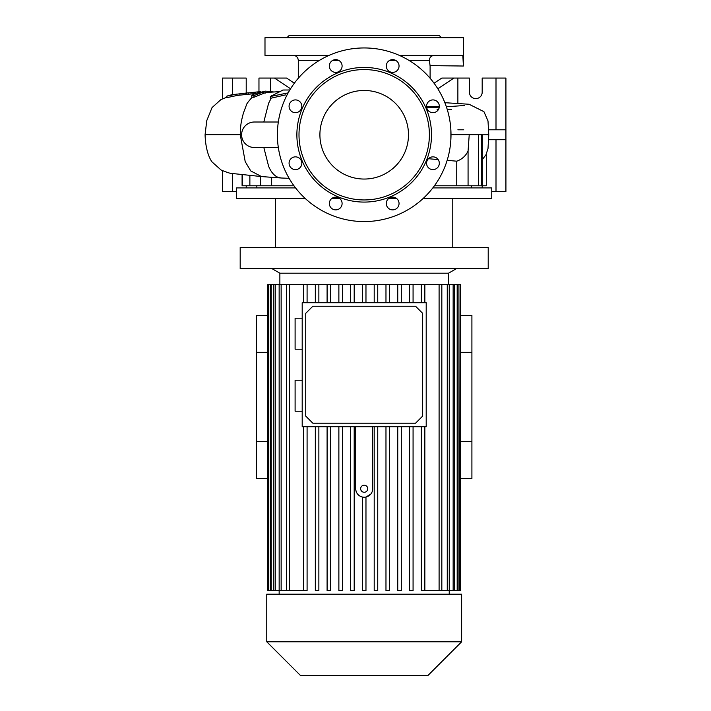 <?xml version="1.0" encoding="UTF-8"?>
<svg xmlns="http://www.w3.org/2000/svg" width="711" height="711" viewBox="0 0 711 711"><rect width="100%" height="100%" fill="white"/><g stroke="black" fill="none" stroke-linecap="round" stroke-linejoin="round"><path stroke-width="1.07" d="M388.668 198.538L396.676 198.538M423.089 198.538L491.754 198.538L491.754 187.908L432.83 187.908M471.553 187.908L471.553 185.784M256.84 187.908L256.84 185.784M486.306 154.109L486.306 185.784L456.738 185.784L456.738 161.184L447.148 160.348M451.005 134.708L482.298 134.761L482.298 185.784M237.047 94.021L226.871 96.118L231.786 94.732L239.909 93.825M426.564 106.552L439.309 106.552L426.564 106.552M364.201 221.565A86.804 86.804 0 0 0 451.005 134.761A86.804 86.804 0 0 0 364.201 47.948A86.804 86.804 0 0 0 277.388 134.761A86.804 86.804 0 0 0 364.201 221.565M450.356 145.391C451.058 146.048 451.067 123.483 450.356 124.132M432.937 99.904A6.381 6.381 0 0 0 426.564 106.286A6.381 6.381 0 0 0 432.937 112.667A6.381 6.381 0 0 0 439.318 106.286A6.381 6.381 0 0 0 432.937 99.904M432.937 156.855A6.381 6.381 0 0 0 426.564 163.237A6.381 6.381 0 0 0 432.937 169.609A6.381 6.381 0 0 0 439.318 163.237A6.381 6.381 0 0 0 432.937 156.855M392.668 197.125A6.381 6.381 0 0 0 386.295 203.506A6.381 6.381 0 0 0 392.668 209.878A6.381 6.381 0 0 0 399.049 203.506A6.381 6.381 0 0 0 392.668 197.125M335.725 197.125A6.381 6.381 0 0 0 329.344 203.506A6.381 6.381 0 0 0 335.725 209.878A6.381 6.381 0 0 0 342.098 203.506A6.381 6.381 0 0 0 335.725 197.125M295.456 156.855A6.381 6.381 0 0 0 289.075 163.237A6.381 6.381 0 0 0 295.456 169.609A6.381 6.381 0 0 0 301.828 163.237A6.381 6.381 0 0 0 295.456 156.855M295.456 99.904A6.381 6.381 0 0 0 289.075 106.286A6.381 6.381 0 0 0 295.456 112.667A6.381 6.381 0 0 0 301.828 106.286A6.381 6.381 0 0 0 295.456 99.904M335.725 59.635A6.381 6.381 0 0 0 329.344 66.016A6.381 6.381 0 0 0 335.725 72.398A6.381 6.381 0 0 0 342.098 66.016A6.381 6.381 0 0 0 335.725 59.635M392.668 59.635A6.381 6.381 0 0 0 386.295 66.016A6.381 6.381 0 0 0 392.668 72.398A6.381 6.381 0 0 0 399.049 66.016A6.381 6.381 0 0 0 392.668 59.635M430.102 78.254L430.102 66.025L429.426 60.355L408.914 60.355M298.291 78.254L298.291 60.355C297.998 57.342 296.345 55.689 293.332 55.396M364.201 199.951A65.199 65.199 0 0 0 429.391 134.761A65.199 65.199 0 0 0 364.201 69.562A65.199 65.199 0 0 0 299.002 134.761A65.199 65.199 0 0 0 364.201 199.951M364.201 202.084A67.323 67.323 0 0 0 431.515 134.761A67.323 67.323 0 0 0 364.201 67.438A67.323 67.323 0 0 0 296.878 134.761A67.323 67.323 0 0 0 364.201 202.084M399.36 55.396L462.834 55.396L463.403 66.025L430.039 65.625M429.657 62.755L429.764 63.652M462.834 55.396L450.552 55.396L462.834 55.396M429.426 60.355C429.506 57.404 431.124 55.751 434.261 55.396L404.532 55.396M463.403 66.025L463.403 37.674L264.99 37.674L264.99 55.396L329.033 55.396M364.201 90.466A44.286 44.286 0 0 0 319.906 134.761A44.286 44.286 0 0 0 364.201 179.048A44.286 44.286 0 0 0 408.487 134.761A44.286 44.286 0 0 0 364.201 90.466M286.96 37.674L289.084 35.55L439.309 35.55L441.442 37.674M364.201 268.696L488.208 268.696L488.208 247.437L240.185 247.437L240.185 268.696L364.201 268.696M279.867 284.533L279.867 273.193L448.525 273.193L456.32 268.696M421.303 590.645L421.303 426.716L421.303 590.645L460.053 590.645L460.053 284.533L459.617 590.645M409.527 590.645L409.527 426.716L409.527 590.645L413.073 590.645L413.073 426.716M397.751 590.645L397.751 426.716L397.751 590.645L401.297 590.645L401.297 426.716M385.975 590.645L385.975 426.716L385.975 590.645L389.521 590.645L389.521 426.716M374.199 590.645L374.199 426.716L374.199 590.645L377.745 590.645L377.745 426.716M355.696 426.716L355.696 488.724C355.989 493.078 358.228 495.851 362.423 497.042L362.423 590.645L365.969 590.645L365.969 497.042L370.804 494.074M355.696 488.724A8.505 8.505 0 0 0 364.201 497.229A8.505 8.505 0 0 0 372.697 488.724L372.697 426.716M302.193 380.216L295.101 380.216L295.101 411.216L302.193 411.216M302.193 318.208L295.101 318.208L295.101 349.208L302.193 349.208M364.201 485.178A3.546 3.546 0 0 0 360.655 488.724A3.546 3.546 0 0 0 364.201 492.27A3.546 3.546 0 0 0 367.738 488.724A3.546 3.546 0 0 0 364.201 485.178M364.201 641.793L461.635 641.793L461.635 594.183L266.758 594.183L266.758 641.793L364.201 641.793M266.758 641.793L300.424 675.45L427.978 675.45L461.635 641.793M295.563 187.908L236.639 187.908L236.639 198.538L305.303 198.538M331.717 198.538L339.725 198.538M293.963 185.784L271.655 185.784L271.655 177.439M482.298 159.611L485.969 154.776L488.013 148.546L488.759 134.77L482.298 134.806M438.172 159.584L428.44 158.713M434.43 185.784L456.738 185.784M437.087 109.334L438.545 109.334M451.503 109.334L448.41 109.334M281.352 178.008L261.55 176.577L250.761 170.933L245.206 161.628L240.256 134.761L205.079 134.743L206.75 120.666L212.038 107.601L220.917 99.602L226.871 97.158M265.63 92.554L253.907 97.274L251.774 97.131L251.774 95.461L253.907 95.585L265.532 91.141L273.628 91.95M265.39 93.043L263.425 92.865M237.341 95.416L226.871 97.647L226.871 96.118M245.295 94.572L245.295 93.15L243.171 93.363L243.171 94.794L248.841 94.216L248.841 92.794L246.717 93.008L246.717 94.43L255.347 93.568M243.171 94.785L239.909 95.132L239.909 93.71L243.375 93.345M469.224 134.806L468.069 150.99C465.732 155.949 461.954 159.353 456.738 161.184M457.875 103.335L457.875 78.068L469.429 78.068L469.429 92.243A6.381 6.381 0 0 0 475.81 98.616A6.381 6.381 0 0 0 482.182 92.243L482.182 78.068L505.921 78.068L505.921 129.802L488.661 129.802M457.875 129.802L463.732 129.802M505.921 129.802L505.921 139.72L488.661 139.72M263.808 122.008L268.616 103.219L271.229 98.136L285.795 94.847M277.148 92.599L279.032 91.852M323.861 55.396L293.43 55.396M277.841 55.396L264.99 55.396M281.094 177.999L277.717 177.19C273.993 175.493 270.953 171.866 268.616 166.294L263.834 147.515M288.159 92.874L270.358 96.518L270.358 98.385L271.229 98.136M278.33 122.008L254.36 122.008A12.754 12.754 0 0 0 241.607 134.761A12.754 12.754 0 0 0 254.36 147.515L252.263 147.346M271.655 185.784L242.087 185.784L242.087 174.622M254.36 147.515L278.33 147.515M246.264 93.07A6.381 6.381 0 0 1 246.21 92.243L246.21 78.068L222.472 78.068L222.472 98.802M270.527 91.275L270.527 78.068L258.964 78.068L258.964 91.79M246.21 185.784L246.21 187.908M222.472 170.72L222.472 191.455L236.639 191.455M232.39 78.068L232.39 94.634M232.39 191.455L232.39 173.484M270.527 78.068L286.604 78.068L294.345 83.223M290.568 88.777L274.49 78.068M437.825 88.777L453.902 78.068L441.789 78.068L434.048 83.223M457.875 78.068L453.902 78.068M491.754 191.455L505.921 191.455L505.921 139.72M496.002 78.068L496.002 129.802M482.182 185.784L482.182 187.908M496.002 191.455L496.002 139.72M253.907 95.585L253.907 97.274M265.532 91.141L254.867 93.639L251.774 95.461M257.773 92.448L257.773 91.897L260.679 91.683M257.773 91.897L255.222 92.154L255.222 93.47M254.867 93.639L252.174 95.478M250.965 92.714L248.841 92.794M253.418 93.763L253.418 92.332L250.965 92.581L250.965 94.003M253.418 92.332L255.222 92.217M243.046 93.381L239.909 93.71M243.171 93.363L244.157 93.274L243.171 93.363M245.295 93.15L246.717 93.043M270.358 96.518L283.058 90.021M271.069 96.314L271.593 95.629M282.854 90.021L289.83 89.986M415.571 423.178L312.822 423.178L305.739 416.086L305.739 313.338L312.822 306.245L415.571 306.245L422.663 313.338L422.663 416.086L415.571 423.178M267.843 315.462L256.484 315.462L256.484 478.45L267.843 478.45M460.559 315.462L471.908 315.462L471.908 478.45L460.559 478.45M350.647 590.645L350.647 426.716L350.647 590.645L354.194 590.645L354.194 426.716M338.871 590.645L338.871 426.716L338.871 590.645L342.418 590.645L342.418 426.716M327.096 590.645L327.096 426.716L327.096 590.645L330.642 590.645L330.642 426.716M315.32 590.645L315.32 426.716L315.32 590.645L318.866 590.645L318.866 426.716M307.09 302.708L307.09 284.533L289.297 284.533L289.297 590.645L303.553 590.645L303.553 426.716L303.553 590.645L307.09 590.645L307.09 426.716M424.849 426.716L424.849 590.645M426.2 302.708L426.2 426.716L302.193 426.716L302.193 302.708L426.2 302.708M267.843 441.602L256.484 441.602M267.843 352.309L256.484 352.309M460.559 441.602L471.908 441.602M460.559 352.309L471.908 352.309M460.053 284.533L460.559 284.533L460.559 590.645L460.053 590.645M268.34 590.645L267.843 590.645L267.843 284.533L268.776 284.533L268.776 590.645L268.34 284.533M289.297 590.645L268.776 590.645M354.194 302.708L354.194 284.533L350.647 284.533L350.647 302.708L350.647 284.533L338.871 284.533L338.871 302.708L338.871 284.533L327.096 284.533L327.096 302.708L327.096 284.533L315.32 284.533L315.32 302.708L315.32 284.533L307.09 284.533M342.418 302.708L342.418 284.533M330.642 302.708L330.642 284.533M318.866 302.708L318.866 284.533M303.553 284.533L303.553 302.708L303.553 284.533M289.297 284.533L281.138 284.533L281.138 590.645M286.56 590.645L286.56 284.533M281.138 284.533L275.246 284.533L275.246 590.645M279.156 594.183L279.147 284.533M275.246 284.533L271.211 284.533L271.211 590.645M273.851 590.645L273.851 284.533M271.211 284.533L268.776 284.533M270.313 590.645L270.313 284.533M458.08 590.645L458.08 284.533L459.617 284.533M458.08 284.533L457.182 284.533L457.182 590.645M454.542 590.645L454.542 284.533L457.182 284.533M454.542 284.533L453.147 284.533L453.147 590.645M449.245 590.645L449.245 284.533L453.147 284.533M449.245 284.533L447.263 284.533L447.263 590.645M441.833 590.645L441.833 284.533L447.263 284.533M441.833 284.533L439.096 284.533L439.096 590.645M424.849 302.708L424.849 284.533L439.096 284.533M413.073 302.708L413.073 284.533L421.303 284.533L421.303 302.708L421.303 284.533L424.849 284.533M401.297 302.708L401.297 284.533L409.527 284.533L409.527 302.708L409.527 284.533L413.073 284.533M389.521 302.708L389.521 284.533L397.751 284.533L397.751 302.708L397.751 284.533L401.297 284.533M377.745 302.708L377.745 284.533L385.975 284.533L385.975 302.708L385.975 284.533L389.521 284.533M365.969 302.708L365.969 284.533L374.199 284.533L374.199 302.708L374.199 284.533L377.745 284.533M362.423 302.708L362.423 284.533L365.969 284.533M354.194 284.533L362.423 284.533M395.6 60.355L389.744 60.355M338.658 60.355L332.792 60.355M319.488 60.355L298.291 60.355M252.245 97.149C248.335 101.54 246.415 104.126 246.477 104.899L243.482 112.862C240.585 123.127 240.478 127.402 240.256 134.761L241.607 134.761M231.128 95.078L231.128 96.554M468.069 150.99L468.069 185.784M478.521 134.761L478.521 185.784M481.525 134.761L481.525 185.784M242.433 174.657L242.433 185.784M249.872 175.404L249.872 185.784M260.324 176.452L260.324 185.784M452.774 247.437L452.774 198.538M448.525 284.533L448.525 273.193M449.236 594.183L449.236 590.645M275.619 247.437L275.619 198.538M488.759 134.77L488.004 120.932L483.942 111.689L469.091 104.259L444.864 102.695M237.216 95.425L239.98 95.123M464.638 105.486L446.375 106.783M439.265 107.139L426.716 107.69M289.11 178.319L281.147 177.999M279.832 91.586L265.585 92.563M261.55 176.577L233.19 173.591C231.928 173.982 227.893 172.782 221.077 170.009L212.074 161.966C208.732 157.522 205.47 148.128 205.079 134.743M256.315 92.048L258.04 91.87M243.553 93.328L245.357 93.141M279.867 273.193L272.073 268.696"/></g></svg>
